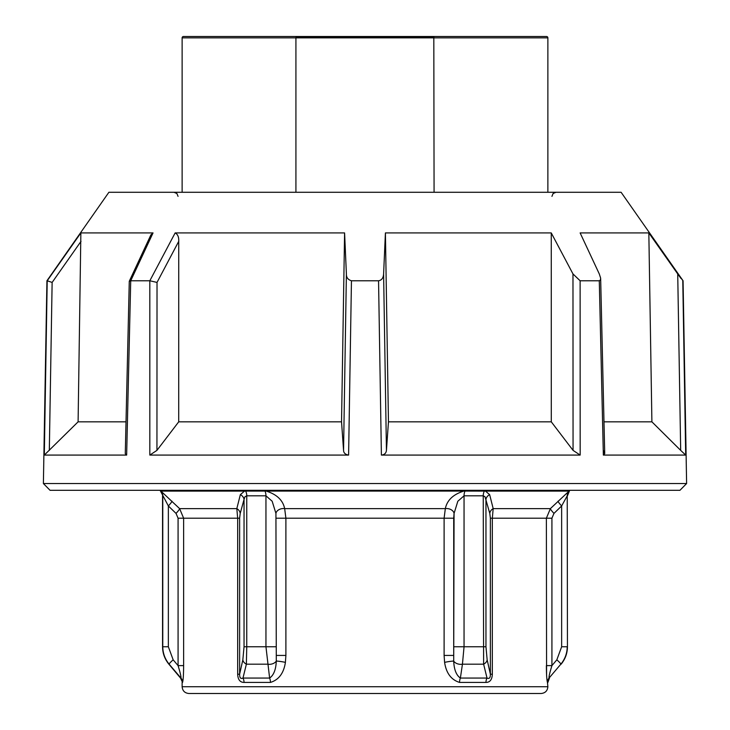 <?xml version="1.0" encoding="UTF-8"?>
<svg xmlns="http://www.w3.org/2000/svg" width="730" height="730" viewBox="0 0 730 730"><rect width="100%" height="100%" fill="white"/><g stroke="black" fill="none" stroke-linecap="round" stroke-linejoin="round"><path stroke-width="1.09" d="M160.08 490.305L168.356 505.954L176.03 513.409L178.074 518.2L178.074 665.614C180.255 672.713 181.213 676.856 180.958 678.07L168.886 664.181L180.538 678.07L182.536 682.422C183.221 680.223 183.577 674.62 183.622 665.614L183.622 518.2L179.607 508.618L160.929 491.098L244.532 491.098A2.71 1.597 -90 0 1 244.203 490.305M245.316 490.305A2.71 1.579 -90 0 0 245.627 491.08L264.999 491.08A6.771 3.312 90 0 1 265.948 495.816L265.948 646.762L269.616 678.07A6.771 3.504 -90 0 1 270.438 682.422C278.787 679.858 283.778 673.169 285.403 662.356A6.771 0.547 9.7 0 0 276.296 661.088C275.931 669.583 273.704 675.241 269.616 678.07L242.98 678.07L246.375 664.181L246.758 646.762L246.758 495.816A6.771 3.96 90 0 0 245.627 491.08L244.532 491.098L240.343 494.657L236.821 508.618L237.67 518.2L239.623 518.2L240.207 513.409L244.039 499.448L244.979 496.756L246.758 495.816L265.948 495.816L272.162 501.236L275.931 513.409A6.771 4.8 169.8 0 1 284.663 508.618C282.921 500.205 276.77 494.365 266.213 491.098A2.71 1.314 -90 0 1 265.948 490.305M547.464 682.422A6.771 6.762 -90 0 1 549.042 678.07L560.841 664.181C565.002 659.144 567.128 653.332 567.228 646.762C567.128 653.332 565.002 659.144 560.841 664.181A6.771 0.766 -139.7 0 0 556.835 659.829L551.926 665.614L546.378 665.614C546.423 674.62 546.779 680.223 547.464 682.422L547.874 686.729L182.126 686.729L182.126 682.422M264.744 490.305A2.71 1.323 -90 0 0 264.999 491.08L569.072 491.098L550.393 508.618L546.378 518.2L551.926 518.2L553.97 513.409L561.644 505.954L567.228 495.816A6.771 6.762 -90 0 1 569.163 491.08A2.71 2.71 -90 0 0 569.692 490.305M457.838 501.236L464.052 495.816L483.242 495.816L485.021 496.756L489.793 513.409L490.377 518.2L490.377 674.219C490.45 677.796 489.328 679.082 487.019 678.07A6.771 4.48 -90 0 0 485.97 682.422C489.967 682.386 492.084 679.657 492.33 674.219L490.377 674.219L487.156 659.829L485.961 646.762L485.961 499.448A6.771 5.557 -14.6 0 1 489.657 494.657L485.468 491.098A2.71 1.597 -90 0 0 485.797 490.305M464.052 490.305A2.71 1.314 -90 0 1 463.787 491.098C453.23 494.365 447.079 500.205 445.337 508.618L444.105 518.2L444.105 655.421L453.713 655.421L453.713 518.2L454.069 513.418L457.82 501.273M160.618 491.08L160.837 491.08A6.771 6.762 90 0 1 162.772 495.816L162.772 646.762C162.872 653.332 164.998 659.144 169.159 664.181A6.771 0.766 -40.3 0 1 173.165 659.829L178.074 665.614L183.622 665.614M275.931 646.762L244.039 646.762L242.844 659.829A6.771 5.183 -167.9 0 0 246.375 664.181L267.563 664.181A6.771 4.444 -8.8 0 0 276.296 661.088L275.931 513.409L276.287 655.421L285.895 655.421L285.895 518.2L284.663 508.627L445.337 508.618A6.771 4.8 -169.8 0 1 454.069 513.409L453.704 661.088A6.771 0.547 -9.7 0 0 444.597 662.356C446.212 673.133 451.195 679.822 459.562 682.422A6.771 3.504 90 0 1 460.384 678.07C456.286 675.214 454.06 669.556 453.704 661.088A6.771 4.444 -171.2 0 0 462.437 664.181L464.052 646.762L454.069 646.762M244.03 682.422A6.771 4.48 -90 0 0 242.98 678.07C240.681 679.064 239.559 677.787 239.623 674.219L237.67 674.219C237.934 679.639 240.051 682.377 244.03 682.422L270.438 682.422M444.105 655.421L444.597 662.356M285.403 662.356L285.895 655.421M182.126 686.729C182.527 690.845 184.781 693.098 188.897 693.5L541.103 693.5C545.219 693.098 547.473 690.845 547.874 686.729M160.381 490.305A2.71 2.701 90 0 0 160.929 491.098L160.837 491.08A2.71 2.71 -90 0 1 160.308 490.305M567.228 495.816L567.447 646.762L567.228 495.816A6.771 6.762 90 0 1 569.163 491.08L569.072 491.098A2.71 2.701 -90 0 0 569.619 490.305M567.228 646.762L561.644 646.762L561.644 505.954A6.771 0.849 45.8 0 1 558.058 501.163M244.039 646.762L244.039 499.448A6.771 5.557 14.6 0 0 240.343 494.657M492.33 674.219L492.33 518.2L493.179 508.618L489.657 494.657M365 693.5L228.225 693.5M546.578 674.903L546.378 518.2L490.377 518.2M240.207 513.409A6.771 5.731 16.2 0 0 236.821 508.618L179.607 508.618A6.771 0.849 134.1 0 1 176.03 513.409M162.553 495.816L162.553 646.762L168.356 646.762L168.356 505.954A6.771 0.849 134.2 0 0 171.942 501.163M169.159 664.181L180.958 678.07A6.771 6.762 -90 0 1 182.536 682.422M553.97 513.409A6.771 0.849 45.9 0 1 550.393 508.618L493.179 508.618A6.771 5.731 -16.2 0 0 489.793 513.409M560.841 664.181L549.042 678.07C548.787 676.856 549.745 672.713 551.926 665.614L551.926 518.2M484.683 490.305A2.71 1.579 -90 0 1 484.373 491.08A6.771 3.96 -90 0 0 483.242 495.816L483.625 664.181A6.771 5.183 -12.1 0 0 487.156 659.829M483.625 664.181L487.019 678.07L460.384 678.07L462.437 664.181L483.625 664.181M108.889 192.282L46.93 280.776L43.389 483.534L50.051 490.305L679.949 490.305L686.611 483.534L683.07 280.776L621.111 192.282L108.889 192.282M683.07 280.776L677.723 273.933L680.862 278.303M46.93 280.776L80.866 232.925L47.213 280.776L44.311 455.082L126.646 455.082L130.716 280.776L153.035 232.925L80.866 232.925L78.101 421.83L44.311 455.082M686.611 483.534L43.389 483.534M685.689 455.082L680.679 450.373L677.723 273.933L648.833 232.925L580.131 232.925L599.284 273.933L600.608 278.039L600.498 279.9L599.284 280.776L603.354 455.082L685.689 455.082L682.778 280.776M599.284 280.776L580.122 280.776L572.977 273.933L551.26 232.925L385.413 232.925L383.606 273.933C383.341 277.993 381.662 280.274 378.551 280.776L381.398 455.082L580.167 455.082L580.122 280.776M378.551 280.776L351.449 280.776C347.945 279.681 346.257 277.4 346.394 273.933L344.587 232.925L175.145 232.925L149.823 280.776L149.832 455.082L348.602 455.082L351.449 280.776M149.823 280.776L130.761 280.776M149.878 280.776L157.023 282.428L178.74 241.329L178.713 421.83L156.941 450.373L149.832 455.082M175.145 232.925C177.755 234.293 178.95 237.095 178.74 241.329M126.646 455.082L125.277 453.686L129.274 281.287L130.716 280.776M129.301 281.214L150.891 234.896L153.035 232.925M47.222 280.776L52.131 282.428L81.03 241.329M603.381 450.373L604.723 453.686L603.409 455.082M580.167 455.082L573.059 450.373L551.287 421.83L551.26 232.925M385.413 232.925L388.46 421.83L386.444 450.373C386.115 453.211 384.427 454.781 381.398 455.082M348.602 455.082C345.327 454.525 343.648 452.956 343.556 450.373L341.54 421.83L344.587 232.925M680.679 450.373L651.899 421.83L648.833 232.925M388.46 421.83L551.287 421.83M603.984 421.83L651.899 421.83M178.713 421.83L341.54 421.83M78.101 421.83L126.016 421.83M295.924 192.282L295.924 37.85L547.874 37.85L547.874 192.282M547.874 37.85A1.351 1.351 0 0 0 546.524 36.5L433.812 36.5L434.076 192.282M182.126 192.282L182.126 37.85L295.924 37.85L296.188 36.5L183.476 36.5A1.351 1.351 0 0 0 182.126 37.85M183.476 36.5L546.524 36.5M506.93 36.5L223.07 36.5M433.994 36.892L296.006 36.892M485.961 646.762L464.052 646.762L464.052 495.816A6.771 3.312 -90 0 1 465.001 491.08A2.71 1.323 -90 0 0 465.256 490.305M276.287 518.2L453.713 518.2M178.074 518.2L237.67 518.2L237.67 674.219M459.562 682.422L485.97 682.422M569.163 491.08L569.92 490.305M242.844 659.829L239.623 674.219L239.623 518.2M561.644 646.762L556.835 659.829M173.165 659.829L168.356 646.762M156.941 450.373L157.023 282.428M49.321 450.373L52.131 282.428M572.977 273.933L573.059 450.373M386.444 450.373L383.606 273.933M346.394 273.933L343.556 450.373M567.447 495.816L569.382 491.08M549.462 678.07L547.874 682.422M567.447 646.762C567.383 653.313 565.266 659.117 561.114 664.181M168.886 664.181C164.734 659.117 162.617 653.313 162.553 646.762M551.944 196.352L553.112 193.496L556.005 192.282M178.056 196.352L176.888 193.496L173.995 192.282M604.723 453.686L600.662 278.723"/></g></svg>
